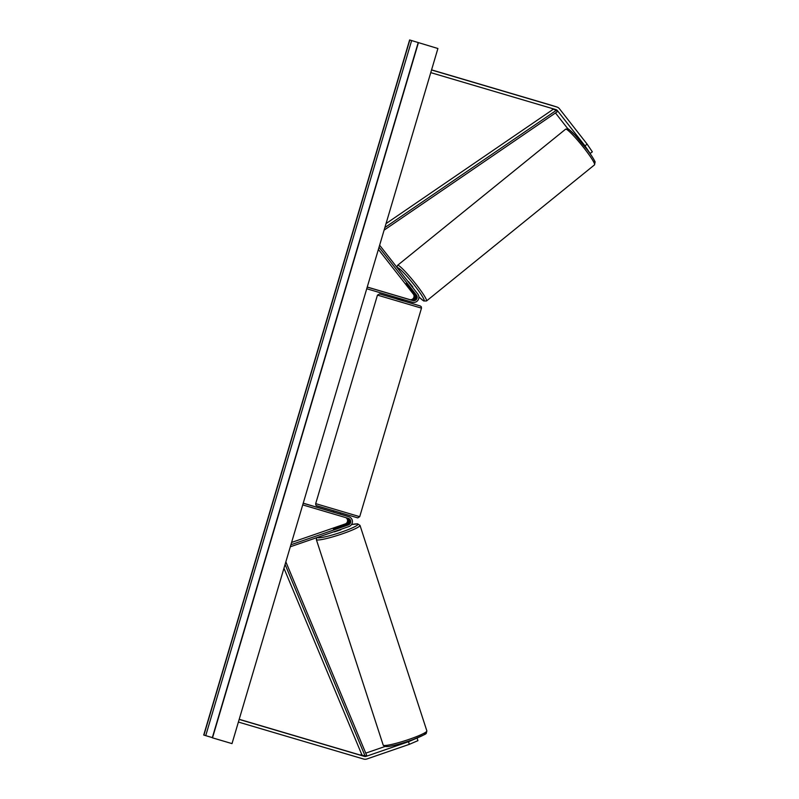 <?xml version="1.0" encoding="UTF-8"?>
<svg xmlns="http://www.w3.org/2000/svg" width="799" height="799" viewBox="0 0 799 799"><rect width="100%" height="100%" fill="white"/><g stroke="black" fill="none" stroke-linecap="round" stroke-linejoin="round"><path stroke-width="1.2" d="M407.55 284.724L406.212 283.485L406.541 284.404L414.391 294.432A3.456 3.386 -72.3 0 1 410.746 299.905L411.745 300.224A3.456 3.386 107.7 0 0 415.4 294.751L407.55 284.724M366.741 288.759L412.324 302.222A5.174 5.084 107.7 0 0 417.797 294.012L379.635 245.223M367.23 287.101L412.813 300.564A3.456 3.386 107.7 0 0 416.459 295.091L379.036 247.241M367.25 287.031L409.677 299.565A3.456 3.386 107.7 0 0 413.323 294.092L378.396 249.428M568.009 128.979L555.475 112.959M552.818 109.563L552.339 108.944A2.767 2.707 107.7 0 0 551.7 108.354M590.201 153.578L584.988 145.867L587.125 144.14L592.339 151.85L590.032 153.528M584.988 145.867L557.362 110.552A2.767 2.707 107.7 0 0 556.014 109.633L430.761 72.629M587.125 144.14L559.5 108.824A5.523 5.423 107.7 0 0 556.793 106.976L431.55 69.982M551.989 105.448A5.523 5.423 107.7 0 0 551.779 105.378L431.58 69.873M384.888 746.536L365.752 753.137M361.757 754.516L361.038 754.765A2.767 2.707 -72.3 0 1 359.41 754.805L239.211 719.3M408.489 741.732L409.338 744.338L417.927 740.653L417.078 738.046L408.489 741.732L366.062 756.363A2.767 2.707 -72.3 0 1 364.434 756.403L239.181 719.41M409.338 744.338L366.911 758.97A5.523 5.423 -72.3 0 1 363.645 759.05L238.392 722.056M347.605 518.161A3.456 3.386 -72.3 0 1 347.315 524.593L335.26 528.748L333.473 529.038L334.272 528.469M303.211 503.24L348.793 516.703A5.174 5.084 -72.3 0 1 348.913 526.561L290.317 546.776M348.793 516.703L347.725 516.364A5.174 5.084 -72.3 0 1 347.925 516.434M302.721 504.898L348.304 518.361A3.456 3.386 -72.3 0 1 348.384 524.933L290.916 544.758M334.262 528.429L346.307 524.274A3.456 3.386 107.7 0 0 346.746 517.902M345.797 517.622A3.456 3.386 -72.3 0 1 345.238 523.934L291.595 542.441M340.144 514.077L345.657 515.705A5.174 5.084 -72.3 0 1 345.857 515.774M303.23 503.18L333.523 512.119M347.725 516.364L334.372 512.399M340.504 512.868L340.124 514.127L345.657 515.705M403.655 299.655L403.275 300.953L400.589 300.174L396.654 298.986L397.033 297.707M398.471 298.127L403.105 299.495M402.726 297.538L397.532 296.01L402.726 297.538M334.941 512.588L339.585 513.967M403.016 299.805L398.371 298.436M412.803 286.911L408.519 281.618M410.247 288.229L406.132 283.485L409.368 287.95L410.406 288.858L410.277 288.209M437.902 48.509L409.617 39.95L437.902 48.509L232.01 743.609L212.504 737.847L418.406 42.746M212.334 737.607L203.725 735.05L409.617 39.95M418.207 42.687L212.504 737.847M340.873 529.747L334.391 531.854M339.435 527.27L333.413 528.988L338.556 526.99L339.925 526.811L339.455 527.31M384.868 227.555L556.424 110.252L553.288 109.243L386.037 223.61M556.424 110.252L557.362 111.67L384.099 230.152M283.955 568.249L361.987 755.065L365.123 756.064L285.083 564.444M365.123 756.064L366.681 755.375L285.852 561.847M412.813 300.564L411.745 300.224M416.459 295.091L415.4 294.751M414.391 294.432L413.323 294.092M410.746 299.905L409.677 299.565M557.362 110.552L552.339 108.944M556.793 106.976L551.779 105.378M366.062 756.363L361.038 754.765M364.434 756.403L359.41 754.805M348.384 524.933L347.315 524.593M346.307 524.274L345.238 523.934M377.458 295.111L379.625 293.942L396.104 298.736L420.264 305.977L421.303 306.766L421.482 308.144L377.458 295.111L315.695 503.64L359.72 516.673L357.782 517.892L316.933 505.807C316.114 505.857 315.705 505.128 315.695 503.64M568.498 129.428A21.233 2.257 51 0 1 585.277 147.166A21.233 2.257 51 0 1 594.326 162.447M594.526 164.854A22.961 2.437 -129 0 0 583.12 146.916A22.961 2.437 -129 0 0 566.111 129.158A22.961 2.437 -129 0 0 565.632 129.178L397.592 265.308A22.961 2.437 51 0 1 398.082 265.288A22.961 2.437 51 0 1 415.081 283.046A22.961 2.437 51 0 1 426.496 300.983L594.526 164.854L595.085 162.057C595.664 162.537 592.149 155.985 587.455 150.002L575.24 135.361C569.887 130.067 567.37 127.9 567.689 128.859L565.632 129.178M418.876 296.848A21.233 2.257 -129 0 0 423.62 300.744A21.233 2.257 -129 0 0 414.571 285.453A21.233 2.257 -129 0 0 397.792 267.715A21.233 2.257 -129 0 0 397.293 267.795M203.915 735.11L409.817 40.01M205.733 735.659L411.635 40.559M383.58 745.387A22.961 2.587 162 0 1 383.19 745.097L316.354 539.595A22.961 2.587 -18 0 0 316.744 539.884A22.961 2.587 -18 0 0 340.674 534.391A22.961 2.587 -18 0 0 360.009 525.392L426.856 730.895A22.961 2.587 162 0 1 407.52 739.894A22.961 2.587 162 0 1 383.58 745.387M351.49 524.583A21.233 2.397 162 0 1 357.483 524.014A21.233 2.397 162 0 1 341.513 532.084A21.233 2.397 162 0 1 317.822 537.697A21.233 2.397 162 0 1 317.463 537.417M385.727 746.466A21.233 2.397 -18 0 0 409.418 740.853A21.233 2.397 -18 0 0 425.388 732.783M551.889 105.418L556.903 107.016M348.893 516.733L347.825 516.394M346.826 516.074L345.757 515.735M421.482 308.144L359.72 516.673M333.882 510.911L333.513 512.159M418.876 296.878L423.67 300.963L426.496 300.983M396.853 267.226L397.592 265.308M418.177 42.677L212.284 737.777M426.856 730.895C425.577 734.72 429.213 732.523 412.983 739.594C402.966 743.21 394.736 745.517 388.294 746.506L384.669 746.476L383.19 745.097M360.009 525.392L357.582 523.834L351.51 524.563M316.674 537.687L316.354 539.595"/></g></svg>
